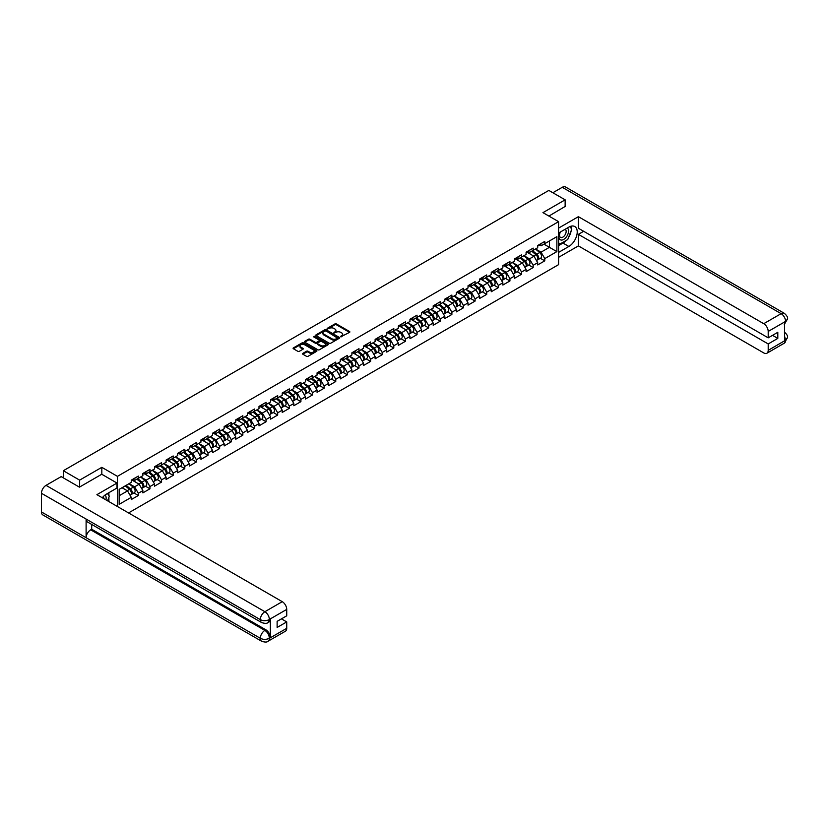 <?xml version="1.0" encoding="UTF-8"?>
<svg xmlns="http://www.w3.org/2000/svg" width="829" height="829" viewBox="0 0 829 829"><rect width="100%" height="100%" fill="white"/><g stroke="black" fill="none" stroke-linecap="round" stroke-linejoin="round"><path stroke-width="1.24" d="M340.76 336.833L349.548 332.356A1.036 0.601 0 0 0 349.548 331.507L336.387 323.921A1.036 0.601 0 0 0 334.926 323.921L327.165 328.398L327.165 328.989L329.196 328.408A3.306 1.907 0 0 1 333.869 328.408L334.968 329.04A3.306 1.907 0 0 1 335.932 330.398A3.306 1.907 0 0 1 334.968 331.745L333.963 332.916L335.994 332.336A3.306 1.907 0 0 1 340.667 332.336L341.766 332.968A3.306 1.907 0 0 1 342.729 334.315A3.306 1.907 0 0 1 341.766 335.662L340.76 336.242M302.854 353.361A1.036 0.601 0 0 0 302.854 354.211L306.543 356.335A1.036 0.601 0 0 0 308.005 356.335L316.626 351.361A1.036 0.601 0 0 0 316.626 350.512L303.476 342.926A1.036 0.601 0 0 0 302.015 342.926L293.393 347.9A1.036 0.601 0 0 0 293.393 348.74L297.849 351.32A1.036 0.601 0 0 0 299.31 351.32L302.999 349.185A1.036 0.601 0 0 0 302.999 348.346L300.792 347.071A2.767 1.596 0 0 1 299.974 345.942A2.767 1.596 0 0 1 301.683 344.46A2.767 1.596 0 0 1 304.699 344.812L313.352 349.807A2.767 1.596 0 0 1 314.17 350.936A2.767 1.596 0 0 1 312.46 352.408A2.767 1.596 0 0 1 309.445 352.066L308.005 351.237A1.036 0.601 0 0 0 306.543 351.237L302.854 353.361L302.854 354.211L306.543 352.097L306.543 351.237M101.822 467.328L79.636 480.136L63.336 470.717L548.829 190.421L565.14 199.83L542.954 212.638L558.58 221.664L117.449 476.354L101.822 467.328L101.822 474.292M329.268 343.216A1.036 0.601 0 0 0 330.73 343.216L339.351 338.242A1.036 0.601 0 0 0 339.351 337.393L326.201 329.807A1.036 0.601 0 0 0 324.74 329.807L316.118 334.781A1.036 0.601 0 0 0 316.118 335.621L329.268 343.216M313.88 336.988L327.973 344.812L319.362 349.776A1.036 0.601 0 0 1 317.901 349.776L304.751 342.18L308.44 340.066L308.44 339.206L304.751 341.341A1.036 0.601 0 0 0 304.751 342.18L304.751 341.341M308.44 340.066A1.036 0.601 0 0 1 309.901 340.066L309.901 339.206A1.036 0.601 0 0 0 308.44 339.206M309.901 339.206L315.238 342.294A1.036 0.601 0 0 0 316.699 342.294L319.144 340.874A1.036 0.601 0 0 0 319.144 340.035L313.59 336.823L314.616 336.232L327.983 343.952A1.036 0.601 0 0 1 327.983 344.802L327.983 343.952M117.449 506.519L117.449 476.354M128.547 512.923L558.58 264.648L558.58 221.664M133.915 492.944L138.329 495.493L138.329 493.265L134.609 486.82L129.106 483.639M138.329 495.493L131.262 499.576L131.262 497.348L119.169 504.333L119.169 489.369L131.262 482.385L131.262 480.157L138.329 476.074L138.329 478.302L142.878 475.68L142.878 473.452L149.945 469.369L149.945 471.597L154.484 468.976L154.484 466.748A3.471 2.01 60 0 1 154.484 466.862M156.401 466.219L157.842 467.048L161.562 464.893L161.562 462.665L154.484 466.748M161.562 464.893L166.101 462.271L166.101 460.043L173.168 455.96L173.168 458.188L177.717 455.567L177.717 453.339L184.784 449.256L184.784 451.484L189.323 448.862L189.323 446.634L196.4 442.551L196.4 444.779L200.939 442.158L200.939 439.93L208.006 435.847L208.006 438.075L212.545 435.453L212.545 433.225L219.623 429.142L219.623 431.37L224.162 428.759L224.162 426.52L231.239 422.438L231.239 424.666L235.778 422.054L235.778 419.816L242.845 415.733L242.845 417.971L247.384 415.35L247.384 413.111A3.471 2.01 60 0 1 247.384 413.225M249.301 412.583L250.741 413.412L254.462 411.267L254.462 409.029L247.384 413.111M254.462 411.267L259 408.645L259 406.407L266.068 402.324L266.068 404.562L270.617 401.941L270.617 399.702L277.684 395.62L277.684 397.858L282.223 395.236L282.223 392.998L289.3 388.915L289.3 391.153L293.839 388.532L293.839 386.293L300.906 382.21L300.906 384.449L305.455 381.827L305.455 379.589L312.523 375.506L312.523 377.744L317.061 375.122L317.061 372.884L324.139 368.801L324.139 371.04L328.678 368.418L328.678 366.18A3.471 2.01 60 0 1 328.678 366.294M330.584 365.651L332.025 366.48L335.745 364.335L335.745 362.097L328.678 366.18M335.745 364.335L340.284 361.713L340.284 359.475A3.471 2.01 60 0 1 340.284 359.589M342.201 358.947L343.641 359.776L347.361 357.631L347.361 355.392L340.284 359.475M347.361 357.631L351.9 355.009L351.9 352.771L358.978 348.688L358.978 350.926L363.516 348.304L363.516 346.066L370.584 341.983L370.584 344.222L375.122 341.6L375.122 339.362L382.2 335.279L382.2 337.517L386.739 334.895L386.739 332.657L393.806 328.574L393.806 330.812L398.355 328.191L398.355 325.952L405.422 321.87L405.422 324.108L409.961 321.486L409.961 319.248L417.039 315.165L417.039 317.403L421.578 314.782L421.578 312.543A3.471 2.01 60 0 1 421.578 312.657M423.484 312.015L424.925 312.844L428.645 310.699L428.645 308.461L421.578 312.543M428.645 310.699L433.194 308.077L433.194 305.839L440.261 301.756L440.261 303.994L444.8 301.373L444.8 299.134L451.878 295.051L451.878 297.29L456.416 294.668L456.416 292.43L463.484 288.347L463.484 290.585L468.033 287.964L468.033 285.725L475.1 281.642L475.1 283.881L479.639 281.259L479.639 279.021L486.716 274.938L486.716 277.176L491.255 274.554L491.255 272.316L498.322 268.233L498.322 270.472L502.861 267.85L502.861 265.612L509.939 261.529L509.939 263.767L514.477 261.145L514.477 258.907A3.471 2.01 60 0 1 514.477 259.021M516.384 258.379L517.824 259.208L521.555 257.063L521.555 254.824L514.477 258.907M521.555 257.063L526.094 254.441L526.094 252.203L533.161 248.12L533.161 250.358L537.7 247.736L537.7 245.498L544.777 241.415L544.777 243.653L556.87 236.669L556.87 251.622L544.777 258.607L541.057 252.161L535.544 248.98M540.363 258.296L544.777 260.845L544.777 258.607M544.777 260.845L537.7 264.928L537.7 262.689L533.161 265.311L529.441 258.866L523.928 255.684M528.747 265L533.161 267.549L533.161 265.311M533.161 267.549L526.094 271.632L526.094 269.394L521.555 272.016L517.824 265.57L512.322 262.389M517.13 271.705L521.555 274.254L521.555 272.016M521.555 274.254L514.477 278.337L514.477 276.098L509.939 278.72L506.218 272.275L500.706 269.093M505.524 278.409L509.939 280.958L509.939 278.72M509.939 280.958L502.861 285.041L502.861 282.803L498.322 285.425L494.602 278.979L489.089 275.798M493.908 285.114L498.322 287.663L498.322 285.425M498.322 287.663L491.255 291.746L491.255 289.508L486.716 292.129L482.986 285.684L477.483 282.502M482.291 291.818L486.716 294.368L486.716 292.129M486.716 294.368L479.639 298.45L479.639 296.212L475.1 298.834L471.38 292.388L465.867 289.207M470.685 298.523L475.1 301.072L475.1 298.834M475.1 301.072L468.033 305.155L468.033 302.917L463.484 305.538L459.763 299.093L454.261 295.912M459.069 305.227L463.484 307.777L463.484 305.538M463.484 307.777L456.416 311.859L456.416 309.621L451.878 312.243L448.157 305.797L442.645 302.616M447.453 311.932L451.878 314.481L451.878 312.243M451.878 314.481L444.8 318.564L444.8 316.326L440.261 318.947L436.541 312.502L431.028 309.321M435.847 318.637L440.261 321.186L440.261 318.947M440.261 321.186L433.194 325.269L433.194 323.03L428.645 325.652L424.925 319.206L419.422 316.025M424.23 325.331L428.645 327.89L428.645 325.652M428.645 327.89L421.578 331.973L421.578 329.735L417.039 332.356L413.319 325.911L407.806 322.73M412.624 332.035L417.039 334.595L417.039 332.356M417.039 334.595L409.961 338.678L409.961 336.439L405.422 339.061L401.702 332.616L396.189 329.434M401.008 338.74L405.422 341.299L405.422 339.061M405.422 341.299L398.355 345.382L398.355 343.144L393.806 345.766L390.086 339.32L384.583 336.139M389.392 345.444L393.806 348.004L393.806 345.766M393.806 348.004L386.739 352.087L386.739 349.848L382.2 352.47L378.48 346.025L372.967 342.843M377.786 352.149L382.2 354.708L382.2 352.47M382.2 354.708L375.122 358.791L375.122 356.553L370.584 359.175L366.864 352.729L361.351 349.548M366.169 358.853L370.584 361.413L370.584 359.175M370.584 361.413L363.516 365.496L363.516 363.257L358.978 365.879L355.247 359.434L349.745 356.252M354.553 365.558L358.978 368.117L358.978 365.879M358.978 368.117L351.9 372.2L351.9 369.962L347.361 372.584L343.641 366.138L338.128 362.957M342.947 372.262L347.361 374.822L347.361 372.584M347.361 374.822L340.284 378.905L340.284 376.667L335.745 379.288L332.025 372.843L326.522 369.661M331.331 378.967L335.745 381.527L335.745 379.288M335.745 381.527L328.678 385.609L328.678 383.371L324.139 385.993L320.408 379.547L314.906 376.366M319.714 385.672L324.139 388.231L324.139 385.993M324.139 388.231L317.061 392.314L317.061 390.076L312.523 392.697L308.802 386.252L303.29 383.071M308.108 392.376L312.523 394.936L312.523 392.697M312.523 394.936L305.455 399.018L305.455 396.78L300.906 399.402L297.186 392.956L291.684 389.775M296.492 399.081L300.906 401.64L300.906 399.402M300.906 401.64L293.839 405.723L293.839 403.485L289.3 406.106L285.58 399.661L280.067 396.48M284.886 405.785L289.3 408.345L289.3 406.106M289.3 408.345L282.223 412.427L282.223 410.189L277.684 412.811L273.964 406.365L268.451 403.184M273.269 412.49L277.684 415.049L277.684 412.811M277.684 415.049L270.617 419.132L270.617 416.894L266.068 419.515L262.347 413.07L256.845 409.889M261.653 419.194L266.068 421.743L266.068 419.515M266.068 421.743L259 425.837L259 423.598L254.462 426.22L250.741 419.775L245.229 416.593M250.047 425.899L254.462 428.448L254.462 426.22M254.462 428.448L247.384 432.531L247.384 430.303L242.845 432.925L239.125 426.479L233.612 423.298M238.431 432.603L242.845 435.152L242.845 432.925M242.845 435.152L235.778 439.235L235.778 437.007L231.239 439.629L227.509 433.184L222.006 430.002M226.814 439.308L231.239 441.857L231.239 439.629M231.239 441.857L224.162 445.94L224.162 443.712L219.623 446.334L215.903 439.888L210.39 436.707M215.208 446.012L219.623 448.562L219.623 446.334M219.623 448.562L212.545 452.644L212.545 450.416L208.006 453.038L204.286 446.593L198.773 443.411M203.592 452.717L208.006 455.266L208.006 453.038M208.006 455.266L200.939 459.349L200.939 457.121L196.4 459.743L192.67 453.297L187.167 450.116M191.976 459.421L196.4 461.971L196.4 459.743M196.4 461.971L189.323 466.053L189.323 463.825L184.784 466.447L181.064 460.002L175.551 456.82M180.37 466.126L184.784 468.675L184.784 466.447M184.784 468.675L177.717 472.758L177.717 470.53L173.168 473.152L169.448 466.706L163.945 463.525M168.753 472.831L173.168 475.38L173.168 473.152M173.168 475.38L166.101 479.463L166.101 477.235L161.562 479.856L157.842 473.411L152.329 470.23M157.147 479.535L161.562 482.084L161.562 479.856M161.562 482.084L154.484 486.167L154.484 483.939L149.945 486.561L146.225 480.115L140.712 476.934M145.531 486.24L149.945 488.789L149.945 486.561M149.945 488.789L142.878 492.872L142.878 490.644L138.329 493.265M133.168 479.628L134.609 480.457L138.329 478.302M134.609 486.82L139.148 484.198L132.205 480.188M142.878 490.644L139.148 484.198M144.785 472.924L146.225 473.753L149.945 471.597M146.225 480.115L150.764 477.494L143.821 473.483M154.484 483.939L150.764 477.494M157.842 473.411L162.38 470.789L155.427 466.779M166.101 477.235L162.38 470.789M168.007 459.515L169.448 460.344L173.168 458.188M169.448 466.706L173.986 464.085L167.043 460.074M177.717 470.53L173.986 464.085M179.624 452.81L181.064 453.639L184.784 451.484M181.064 460.002L185.603 457.38L178.66 453.37M189.323 463.825L185.603 457.38M191.24 446.106L192.67 446.935L196.4 444.779M192.67 453.297L197.219 450.675L190.266 446.665M200.939 457.121L197.219 450.675M202.846 439.401L204.286 440.23L208.006 438.075M204.286 446.593L208.825 443.971L201.882 439.961M212.545 450.416L208.825 443.971M214.462 432.697L215.903 433.526L219.623 431.37M215.903 439.888L220.441 437.266L213.488 433.256M224.162 443.712L220.441 437.266M226.068 425.992L227.509 426.821L231.239 424.666M227.509 433.184L232.058 430.562L225.105 426.552M235.778 437.007L232.058 430.562M237.685 419.287L239.125 420.116L242.845 417.971M239.125 426.479L243.664 423.857L236.721 419.847M247.384 430.303L243.664 423.857M250.741 419.775L255.28 417.153L248.327 413.143M259 423.598L255.28 417.153M260.907 405.878L262.347 406.707L266.068 404.562M262.347 413.07L266.886 410.448L259.943 406.438M270.617 416.894L266.886 410.448M272.523 399.174L273.964 400.003L277.684 397.858M273.964 406.365L278.503 403.744L271.56 399.733M282.223 410.189L278.503 403.744M284.14 392.469L285.58 393.298L289.3 391.153M285.58 399.661L290.119 397.039L283.166 393.029M293.839 403.485L290.119 397.039M295.746 385.765L297.186 386.594L300.906 384.449M297.186 392.956L301.725 390.335L294.782 386.324M305.455 396.78L301.725 390.335M307.362 379.06L308.802 379.889L312.523 377.744M308.802 386.252L313.341 383.63L306.398 379.62M317.061 390.076L313.341 383.63M318.978 372.356L320.408 373.185L324.139 371.04M320.408 379.547L324.958 376.926L318.004 372.915M328.678 383.371L324.958 376.926M332.025 372.843L336.564 370.221L329.621 366.211M340.284 376.667L336.564 370.221M343.641 366.138L348.18 363.516L341.227 359.506M351.9 369.962L348.18 363.516M353.817 352.242L355.247 353.071L358.978 350.926M355.247 359.434L359.796 356.812L352.843 352.802M363.516 363.257L359.796 356.812M365.423 345.538L366.864 346.367L370.584 344.222M366.864 352.729L371.402 350.107L364.459 346.097M375.122 356.553L371.402 350.107M377.04 338.833L378.48 339.662L382.2 337.517M378.48 346.025L383.019 343.403L376.065 339.393M386.739 349.848L383.019 343.403M388.646 332.128L390.086 332.957L393.806 330.812M390.086 339.32L394.635 336.698L387.682 332.688M398.355 343.144L394.635 336.698M400.262 325.424L401.702 326.253L405.422 324.108M401.702 332.616L406.241 329.994L399.298 325.984M409.961 336.439L406.241 329.994M411.878 318.719L413.319 319.548L417.039 317.403M413.319 325.911L417.857 323.289L410.904 319.279M421.578 329.735L417.857 323.289M424.925 319.206L429.463 316.585L422.521 312.574M433.194 323.03L429.463 316.585M435.101 305.31L436.541 306.139L440.261 303.994M436.541 312.502L441.08 309.88L434.137 305.87M444.8 316.326L441.08 309.88M446.717 298.606L448.157 299.435L451.878 297.29M448.157 305.797L452.696 303.176L445.743 299.165M456.416 309.621L452.696 303.176M458.323 291.901L459.763 292.73L463.484 290.585M459.763 299.093L464.302 296.471L457.359 292.461M468.033 302.917L464.302 296.471M469.939 285.197L471.38 286.026L475.1 283.881M471.38 292.388L475.919 289.767L468.976 285.756M479.639 296.212L475.919 289.767M481.556 278.492L482.986 279.321L486.716 277.176M482.986 285.684L487.535 283.062L480.582 279.052M491.255 289.508L487.535 283.062M493.162 271.788L494.602 272.617L498.322 270.472M494.602 278.979L499.141 276.358L492.198 272.347M502.861 282.803L499.141 276.358M504.778 265.083L506.218 265.912L509.939 263.767M506.218 272.275L510.757 269.653L503.804 265.643M514.477 276.098L510.757 269.653M517.824 265.57L522.374 262.948L515.42 258.938M526.094 269.394L522.374 262.948M528 251.674L529.441 252.503L533.161 250.358M529.441 258.866L533.98 256.244L527.037 252.234M537.7 262.689L533.98 256.244M539.617 244.969L541.057 245.798L544.777 243.653M541.057 252.161L549.43 247.322L549.43 240.959L556.87 236.669M543.917 244.14L556.87 251.622M565.14 206.711L565.14 199.83M79.636 480.136L79.636 487.006M63.336 470.717L63.336 477.856M119.169 495.732L127.542 490.903L122.029 487.721M131.262 497.348L127.542 490.903M341.051 336.937L341.766 336.522A3.306 1.907 0 0 0 342.729 335.175L342.729 334.315M335.932 330.398L335.932 331.248A3.306 1.907 0 0 1 334.968 332.605L334.253 333.02M349.548 331.507L349.548 332.356L336.387 324.781A1.036 0.601 0 0 0 334.926 324.781L327.455 329.092M339.341 338.253L326.201 330.667A1.036 0.601 0 0 0 324.74 330.667L316.129 335.631L316.118 334.781M337.527 338.118L325.984 330.854L323.901 331.465A3.306 1.907 0 0 0 322.927 332.823A3.306 1.907 0 0 0 323.901 334.17L331.787 338.729A3.306 1.907 0 0 0 336.46 338.729L337.527 338.118L337.527 338.968L337.527 338.377M322.927 332.823L322.927 333.683A3.306 1.907 0 0 0 323.901 335.03L323.901 334.17M337.527 338.968L336.46 339.589A3.306 1.907 0 0 1 331.787 339.589L323.901 335.03M309.901 340.066L315.238 343.154A1.036 0.601 0 0 0 316.699 343.154L319.144 341.735A1.036 0.601 0 0 0 319.445 341.31L319.445 340.45M320.771 345.486A2.767 1.596 0 0 0 323.787 345.828A2.767 1.596 0 0 0 325.486 344.356A2.767 1.596 0 0 0 324.678 343.227L321.631 341.465A1.036 0.601 0 0 0 320.17 341.465L317.725 342.885A1.036 0.601 0 0 0 317.725 343.724L320.771 345.486L320.771 346.346A2.767 1.596 0 0 0 323.787 346.688A2.767 1.596 0 0 0 325.486 345.216L325.486 344.356M317.424 343.299L317.424 344.159A1.036 0.601 0 0 0 317.725 344.584L317.725 343.724M320.771 346.346L317.725 344.584M314.17 350.936L314.17 351.797A2.767 1.596 0 0 1 312.46 353.268A2.767 1.596 0 0 1 309.445 352.926L308.005 352.097A1.036 0.601 0 0 0 306.543 352.097M299.974 345.942L299.974 346.802A2.767 1.596 0 0 0 300.792 347.931L300.792 347.071M302.989 349.196L300.792 347.931M316.616 351.372L303.476 343.786A1.036 0.601 0 0 0 302.015 343.786L293.404 348.75L293.393 347.9M536.819 255.384L536.301 255.083M537.482 259.819A3.471 2.01 -120 0 0 537.99 259.664A3.471 2.01 -120 0 0 538.612 257.228A3.471 2.01 -120 0 0 536.809 254.202L532.612 250.669M537.99 259.664L540.85 258.006A3.471 2.01 -120 0 0 541.482 255.581A3.471 2.01 -120 0 0 539.669 252.555L535.482 249.011M531.803 251.135L536.591 255.166A2.104 1.212 60 0 1 537.72 257.767M536.467 260.544L537.099 260.171A3.471 2.01 -120 0 0 537.72 257.746A3.471 2.01 -120 0 0 535.907 254.721L531.721 251.187M530.508 254.244L527.69 251.85M538.632 244.959A3.471 2.01 60 0 1 537.99 245.902A3.471 2.01 60 0 1 537.7 246.026M541.503 243.301A3.471 2.01 60 0 1 540.85 244.254L537.99 245.902M560.124 232.161A6.839 3.948 120 0 0 559.958 239.519A6.839 3.948 120 0 0 566.134 237.27A6.839 3.948 120 0 0 567.316 228.016M560.508 231.944A4.684 2.705 120 0 0 560.497 237.374A4.684 2.705 120 0 0 564.497 235.674A4.684 2.705 120 0 0 565.181 229.26A4.684 2.705 120 0 0 565.171 229.26M569.927 226.586L571.761 229.187L567.741 239.55L559.699 244.182L558.58 242.596M558.58 243.539L559.699 244.182M105.905 499.856A6.839 3.948 120 0 0 105.003 495.068M103.729 498.592A4.684 2.705 120 0 0 103.242 496.675M107.469 493.504L109.335 496.167L107.542 500.799M566.259 240.4A11.844 6.839 120 0 1 562.974 243.073L568.86 246.462A11.844 6.839 120 0 0 576.59 236.027A11.844 6.839 120 0 0 574.777 226.535A11.844 6.839 120 0 0 568.86 227.125L558.58 233.053M568.86 246.462L558.58 252.399M558.58 257.342L578.383 245.902L578.383 234.348L768.203 343.942L768.203 350.346L785.695 340.149L784.586 340.667L784.586 322.191L785.591 321.393L768.203 331.434A6.321 3.648 -120 0 0 763.737 323.693L781.125 313.663L562.269 187.302L552.85 192.742M583.668 231.291L578.383 234.348M772.524 335.341L777.809 338.398L777.809 332.294L768.203 337.838L578.383 228.244L578.383 216.68L763.737 323.693M558.58 228.11L578.383 216.68M578.383 245.902L763.737 352.916A6.321 3.648 -120 0 0 766.898 353.237A6.321 3.648 -120 0 0 768.203 350.346M562.269 187.302A6.477 3.741 -60 0 1 565.502 186.981L784.358 313.341A6.477 3.741 -60 0 0 781.125 313.663A6.321 3.648 60 0 1 785.591 321.393M768.203 337.838L768.203 331.434M777.809 338.398L768.203 343.942M565.14 206.452L548.902 216.079M568.611 237.301A11.844 6.839 120 0 0 571.16 230.731M571.347 228.607A11.844 6.839 120 0 0 571.057 226.193M562.974 243.073L558.58 245.602M558.58 244.234L559.181 243.881M784.586 336.253L785.591 340.087M784.358 332.035C786.897 334.315 787.964 336.149 787.55 337.517L785.705 340.149M784.358 313.341C786.897 315.6 787.964 317.445 787.55 318.864L785.695 321.465M117.003 483.058L96.91 494.664L282.264 601.678A6.321 3.648 60 0 1 286.73 609.408L269.352 619.45L268.036 622.548C266.979 623.626 264.845 623.626 261.643 622.558L87.459 521.99A6.477 3.741 -60 0 1 86.112 519.068L41.45 493.286A6.477 3.741 -60 0 1 46.03 485.359L61.18 476.613L79.418 487.141L101.749 474.25L117.003 483.058L117.003 488.001L106.433 494.105A11.844 6.839 120 0 0 102.288 497.763M108.63 501.431L111.127 502.871M108.889 501.276L108.889 497.307M108.889 495.535L108.889 492.685M286.73 609.408L286.73 615.812L277.124 621.356L277.124 627.46L286.73 621.916L286.73 628.32A6.321 3.648 60 0 1 285.425 631.211L268.036 641.242A6.321 3.648 -120 0 0 269.352 638.351L286.73 628.32M268.036 641.242C267.031 642.32 264.897 642.32 261.643 641.252L42.787 514.902A6.477 3.741 -60 0 1 41.45 511.939L86.112 537.72A6.477 3.741 -60 0 1 90.693 529.835L264.886 630.403L265.891 629.822A6.321 3.648 60 0 1 270.358 637.563L270.358 619.076A6.321 3.648 60 0 1 269.042 621.968L268.036 622.548M41.45 493.286L41.45 511.939M261.643 622.558A6.477 3.741 -60 0 1 260.306 619.636L86.112 519.068L86.112 537.72L260.306 638.289C263.27 639.729 266.254 639.729 269.238 638.289L269.352 638.351M286.73 621.916L281.445 618.869M91.698 524.436L91.698 529.254L265.891 629.822M91.698 529.254L90.693 529.835M46.03 485.359L264.886 611.709A6.477 3.741 -60 0 0 260.306 619.636C263.28 621.066 266.254 621.056 269.228 619.605M525.203 262.088L524.684 261.788M525.876 266.523A3.471 2.01 -120 0 0 526.374 266.368A3.471 2.01 -120 0 0 527.006 263.933A3.471 2.01 -120 0 0 525.192 260.907L521.006 257.373M526.374 266.368L529.244 264.71A3.471 2.01 -120 0 0 529.866 262.285A3.471 2.01 -120 0 0 528.052 259.259L523.866 255.715M520.197 257.84L524.975 261.871A2.104 1.212 60 0 1 526.114 264.472M524.85 267.249L525.482 266.876A3.471 2.01 -120 0 0 526.104 264.451A3.471 2.01 -120 0 0 524.301 261.425L520.104 257.892M518.902 260.948L516.073 258.555M513.597 268.793L513.068 268.492M514.26 273.228A3.471 2.01 -120 0 0 514.768 273.073A3.471 2.01 -120 0 0 515.389 270.637A3.471 2.01 -120 0 0 513.576 267.612L509.389 264.078M514.768 273.073L517.628 271.415A3.471 2.01 -120 0 0 518.249 268.99A3.471 2.01 -120 0 0 516.446 265.964L512.26 262.42M508.581 264.544L513.358 268.575A2.104 1.212 60 0 1 514.498 271.176M513.234 273.953L513.866 273.58A3.471 2.01 -120 0 0 514.498 271.156A3.471 2.01 -120 0 0 512.685 268.13L508.498 264.596M507.286 267.653L504.457 265.259M501.98 275.497L501.462 275.197M502.643 279.933A3.471 2.01 -120 0 0 503.151 279.777A3.471 2.01 -120 0 0 503.773 277.342A3.471 2.01 -120 0 0 501.97 274.316L497.773 270.782M503.151 279.777L506.022 278.119A3.471 2.01 -120 0 0 506.643 275.694A3.471 2.01 -120 0 0 504.83 272.668L500.643 269.124M496.965 271.249L501.752 275.28A2.104 1.212 60 0 1 502.882 277.881M501.628 280.658L502.26 280.285A3.471 2.01 -120 0 0 502.882 277.86A3.471 2.01 -120 0 0 501.068 274.834L496.882 271.301M495.68 274.358L492.851 271.964M490.364 282.202L489.846 281.901M491.037 286.637A3.471 2.01 -120 0 0 491.535 286.482A3.471 2.01 -120 0 0 492.167 284.046A3.471 2.01 -120 0 0 490.353 281.021L486.167 277.487M491.535 286.482L494.405 284.824A3.471 2.01 -120 0 0 495.027 282.399A3.471 2.01 -120 0 0 493.224 279.373L489.027 275.829M485.359 277.953L490.136 281.984A2.104 1.212 60 0 1 491.276 284.585M490.012 287.362L490.644 286.989A3.471 2.01 -120 0 0 491.265 284.565A3.471 2.01 -120 0 0 489.462 281.539L485.266 278.005M484.063 281.062L481.234 278.668M478.758 288.906L478.229 288.606M479.421 293.342A3.471 2.01 -120 0 0 479.929 293.186A3.471 2.01 -120 0 0 480.551 290.751A3.471 2.01 -120 0 0 478.737 287.725L474.551 284.192M479.929 293.186L482.789 291.528A3.471 2.01 -120 0 0 483.421 289.103A3.471 2.01 -120 0 0 481.608 286.078L477.421 282.534M473.742 284.658L478.52 288.689A2.104 1.212 60 0 1 479.659 291.29M478.395 294.067L479.038 293.694A3.471 2.01 -120 0 0 479.659 291.269A3.471 2.01 -120 0 0 477.846 288.243L473.66 284.71M472.447 287.767L469.618 285.373M527.026 251.664A3.471 2.01 60 0 1 526.374 252.607A3.471 2.01 60 0 1 526.094 252.731M529.886 250.006A3.471 2.01 60 0 1 529.244 250.959L526.374 252.607M515.41 258.368A3.471 2.01 60 0 1 514.768 259.311A3.471 2.01 60 0 1 514.477 259.436M518.28 256.71A3.471 2.01 60 0 1 517.628 257.664L514.768 259.311M503.794 265.073A3.471 2.01 60 0 1 503.151 266.016A3.471 2.01 60 0 1 502.861 266.14M506.664 263.415A3.471 2.01 60 0 1 506.022 264.368L503.151 266.016M492.188 271.777A3.471 2.01 60 0 1 491.535 272.72A3.471 2.01 60 0 1 491.255 272.845M495.048 270.119A3.471 2.01 60 0 1 494.405 271.073L491.535 272.72M480.571 278.482A3.471 2.01 60 0 1 479.929 279.425A3.471 2.01 60 0 1 479.639 279.549M483.442 276.824A3.471 2.01 60 0 1 482.789 277.777L479.929 279.425M467.141 295.611L466.623 295.311M467.805 300.046A3.471 2.01 -120 0 0 468.312 299.891A3.471 2.01 -120 0 0 468.934 297.456A3.471 2.01 -120 0 0 467.131 294.43L462.934 290.896M468.312 299.891L471.183 298.233A3.471 2.01 -120 0 0 471.805 295.808A3.471 2.01 -120 0 0 469.991 292.782L465.805 289.238M462.136 291.362L466.914 295.393A2.104 1.212 60 0 1 468.043 297.994M466.789 300.772L467.421 300.399A3.471 2.01 -120 0 0 468.043 297.974A3.471 2.01 -120 0 0 466.24 294.948L462.043 291.414M460.841 294.471L458.012 292.077M468.955 285.186A3.471 2.01 60 0 1 468.312 286.129A3.471 2.01 60 0 1 468.033 286.254M471.825 283.528A3.471 2.01 60 0 1 471.183 284.482L468.312 286.129M455.525 302.316L455.007 302.015M456.199 306.751A3.471 2.01 -120 0 0 456.696 306.595A3.471 2.01 -120 0 0 457.328 304.16A3.471 2.01 -120 0 0 455.515 301.134L451.328 297.601M456.696 306.595L459.567 304.937A3.471 2.01 -120 0 0 460.188 302.512A3.471 2.01 -120 0 0 458.385 299.487L454.188 295.943M450.52 298.067L455.297 302.098A2.104 1.212 60 0 1 456.437 304.699M455.173 307.476L455.805 307.103A3.471 2.01 -120 0 0 456.427 304.678A3.471 2.01 -120 0 0 454.624 301.652L450.437 298.119M449.225 301.176L446.396 298.782M457.349 291.891A3.471 2.01 60 0 1 456.696 292.834A3.471 2.01 60 0 1 456.416 292.958M460.209 290.233A3.471 2.01 60 0 1 459.567 291.186L456.696 292.834M443.919 309.02L443.391 308.72M444.582 313.455A3.471 2.01 -120 0 0 445.09 313.3A3.471 2.01 -120 0 0 445.712 310.865A3.471 2.01 -120 0 0 443.898 307.839L439.712 304.305M445.09 313.3L447.95 311.642A3.471 2.01 -120 0 0 448.582 309.217A3.471 2.01 -120 0 0 446.769 306.191L442.582 302.647M438.904 304.771L443.681 308.802A2.104 1.212 60 0 1 444.821 311.403M443.567 314.181L444.199 313.808A3.471 2.01 -120 0 0 444.821 311.383A3.471 2.01 -120 0 0 443.007 308.357L438.821 304.823M437.608 307.88L434.79 305.486M445.733 298.595A3.471 2.01 60 0 1 445.09 299.538A3.471 2.01 60 0 1 444.8 299.663M448.603 296.937A3.471 2.01 60 0 1 447.95 297.891L445.09 299.538M432.303 315.725L431.785 315.424M432.966 320.16A3.471 2.01 -120 0 0 433.474 320.004A3.471 2.01 -120 0 0 434.095 317.569A3.471 2.01 -120 0 0 432.292 314.543L428.106 311.01M433.474 320.004L436.344 318.346A3.471 2.01 -120 0 0 436.966 315.922A3.471 2.01 -120 0 0 435.152 312.896L430.966 309.352M427.298 311.476L432.075 315.507A2.104 1.212 60 0 1 433.215 318.108M431.95 320.885L432.583 320.512A3.471 2.01 -120 0 0 433.204 318.087A3.471 2.01 -120 0 0 431.401 315.061L427.204 311.528M426.002 314.585L423.173 312.191M434.127 305.3A3.471 2.01 60 0 1 433.474 306.243A3.471 2.01 60 0 1 433.194 306.367M436.987 303.642A3.471 2.01 60 0 1 436.344 304.595L433.474 306.243M420.686 322.429L420.168 322.129M421.36 326.864A3.471 2.01 -120 0 0 421.868 326.709A3.471 2.01 -120 0 0 422.489 324.274A3.471 2.01 -120 0 0 420.676 321.248L416.49 317.714M421.868 326.709L424.728 325.051A3.471 2.01 -120 0 0 425.35 322.626A3.471 2.01 -120 0 0 423.546 319.6L419.35 316.056M415.681 318.181L420.458 322.212A2.104 1.212 60 0 1 421.598 324.813M420.334 327.59L420.966 327.217A3.471 2.01 -120 0 0 421.598 324.792A3.471 2.01 -120 0 0 419.785 321.766L415.598 318.232M414.386 321.289L411.557 318.896M422.51 312.005A3.471 2.01 60 0 1 421.868 312.947A3.471 2.01 60 0 1 421.578 313.072M425.37 310.347A3.471 2.01 60 0 1 424.728 311.3L421.868 312.947M409.08 329.134L408.562 328.833M409.744 333.569A3.471 2.01 -120 0 0 410.251 333.413A3.471 2.01 -120 0 0 410.873 330.978A3.471 2.01 -120 0 0 409.07 327.952L404.873 324.419M410.251 333.413L413.111 331.755A3.471 2.01 -120 0 0 413.744 329.331A3.471 2.01 -120 0 0 411.93 326.305L407.744 322.761M404.065 324.885L408.852 328.916A2.104 1.212 60 0 1 409.982 331.517M408.728 334.294L409.36 333.921A3.471 2.01 -120 0 0 409.982 331.496A3.471 2.01 -120 0 0 408.169 328.471L403.982 324.937M402.77 327.994L399.951 325.6M410.894 318.709A3.471 2.01 60 0 1 410.251 319.652A3.471 2.01 60 0 1 409.961 319.776M413.764 317.051A3.471 2.01 60 0 1 413.111 318.004L410.251 319.652M397.464 335.838L396.946 335.538M398.127 340.273A3.471 2.01 -120 0 0 398.635 340.118A3.471 2.01 -120 0 0 399.257 337.683A3.471 2.01 -120 0 0 397.454 334.657L393.267 331.123M398.635 340.118L401.505 338.46A3.471 2.01 -120 0 0 402.127 336.035A3.471 2.01 -120 0 0 400.314 333.009L396.127 329.465M392.459 331.59L397.236 335.621A2.104 1.212 60 0 1 398.376 338.222M397.112 340.999L397.744 340.626A3.471 2.01 -120 0 0 398.366 338.201A3.471 2.01 -120 0 0 396.563 335.175L392.366 331.641M391.164 334.698L388.335 332.305M399.288 325.414A3.471 2.01 60 0 1 398.635 326.357A3.471 2.01 60 0 1 398.355 326.481M402.148 323.756A3.471 2.01 60 0 1 401.505 324.709L398.635 326.357M385.858 342.543L385.33 342.242M386.521 346.978A3.471 2.01 -120 0 0 387.029 346.823A3.471 2.01 -120 0 0 387.651 344.387A3.471 2.01 -120 0 0 385.837 341.361L381.651 337.828M387.029 346.823L389.889 345.165A3.471 2.01 -120 0 0 390.511 342.74A3.471 2.01 -120 0 0 388.708 339.714L384.521 336.17M380.843 338.294L385.62 342.325A2.104 1.212 60 0 1 386.76 344.926M385.495 347.703L386.127 347.33A3.471 2.01 -120 0 0 386.76 344.905A3.471 2.01 -120 0 0 384.946 341.88L380.76 338.346M379.547 341.403L376.718 339.009M387.671 332.118A3.471 2.01 60 0 1 387.029 333.061A3.471 2.01 60 0 1 386.739 333.185M390.542 330.46A3.471 2.01 60 0 1 389.889 331.413L387.029 333.061M374.242 349.247L373.724 348.947M374.905 353.682A3.471 2.01 -120 0 0 375.413 353.527A3.471 2.01 -120 0 0 376.034 351.092A3.471 2.01 -120 0 0 374.231 348.066L370.035 344.532M375.413 353.527L378.283 351.869A3.471 2.01 -120 0 0 378.905 349.444A3.471 2.01 -120 0 0 377.091 346.418L372.905 342.874M369.226 344.999L374.014 349.03A2.104 1.212 60 0 1 375.143 351.631M373.889 354.408L374.521 354.035A3.471 2.01 -120 0 0 375.143 351.61A3.471 2.01 -120 0 0 373.33 348.584L369.143 345.051M367.941 348.107L365.112 345.714M376.055 338.823A3.471 2.01 60 0 1 375.413 339.766A3.471 2.01 60 0 1 375.122 339.89M378.926 337.165A3.471 2.01 60 0 1 378.283 338.118L375.413 339.766M362.625 355.952L362.107 355.651M363.299 360.387A3.471 2.01 -120 0 0 363.796 360.232A3.471 2.01 -120 0 0 364.428 357.796A3.471 2.01 -120 0 0 362.615 354.771L358.429 351.237M363.796 360.232L366.667 358.574A3.471 2.01 -120 0 0 367.288 356.149A3.471 2.01 -120 0 0 365.485 353.123L361.289 349.579M357.62 351.703L362.397 355.734A2.104 1.212 60 0 1 363.537 358.325M362.273 361.112L362.905 360.739A3.471 2.01 -120 0 0 363.527 358.315A3.471 2.01 -120 0 0 361.724 355.289L357.527 351.755M356.325 354.812L353.496 352.418M364.449 345.527A3.471 2.01 60 0 1 363.796 346.47A3.471 2.01 60 0 1 363.516 346.595M367.309 343.869A3.471 2.01 60 0 1 366.667 344.823L363.796 346.47M351.019 362.656L350.491 362.356M351.683 367.092A3.471 2.01 -120 0 0 352.19 366.926A3.471 2.01 -120 0 0 352.812 364.501A3.471 2.01 -120 0 0 350.999 361.475L346.812 357.941M352.19 366.926L355.05 365.278A3.471 2.01 -120 0 0 355.672 362.853A3.471 2.01 -120 0 0 353.869 359.827L349.683 356.283M346.004 358.408L350.781 362.439A2.104 1.212 60 0 1 351.921 365.029M350.657 367.817L351.289 367.444A3.471 2.01 -120 0 0 351.921 365.019A3.471 2.01 -120 0 0 350.107 361.993L345.921 358.46M344.709 361.517L341.88 359.123M352.833 352.232A3.471 2.01 60 0 1 352.19 353.175A3.471 2.01 60 0 1 351.9 353.299M355.703 350.574A3.471 2.01 60 0 1 355.05 351.527L352.19 353.175M339.403 369.361L338.885 369.06M340.066 373.796A3.471 2.01 -120 0 0 340.574 373.63A3.471 2.01 -120 0 0 341.196 371.205A3.471 2.01 -120 0 0 339.393 368.18L335.196 364.646M340.574 373.63L343.444 371.983A3.471 2.01 -120 0 0 344.066 369.558A3.471 2.01 -120 0 0 342.253 366.532L338.066 362.988M334.398 365.112L339.175 369.143A2.104 1.212 60 0 1 340.304 371.734M339.051 374.521L339.683 374.148A3.471 2.01 -120 0 0 340.304 371.724A3.471 2.01 -120 0 0 338.491 368.698L334.305 365.164M333.103 368.221L330.274 365.827M341.216 358.936A3.471 2.01 60 0 1 340.574 359.879A3.471 2.01 60 0 1 340.284 360.004M344.087 357.278A3.471 2.01 60 0 1 343.444 358.232L340.574 359.879M327.787 376.065L327.268 375.765M328.46 380.501A3.471 2.01 -120 0 0 328.958 380.335A3.471 2.01 -120 0 0 329.59 377.91A3.471 2.01 -120 0 0 327.776 374.884L323.59 371.351M328.958 380.335L331.828 378.687A3.471 2.01 -120 0 0 332.45 376.262A3.471 2.01 -120 0 0 330.647 373.237L326.45 369.693M322.782 371.817L327.559 375.848A2.104 1.212 60 0 1 328.698 378.438M327.434 381.226L328.066 380.853A3.471 2.01 -120 0 0 328.688 378.428A3.471 2.01 -120 0 0 326.885 375.402L322.699 371.869M321.486 374.926L318.657 372.532M329.61 365.641A3.471 2.01 60 0 1 328.958 366.584A3.471 2.01 60 0 1 328.678 366.708M332.47 363.983A3.471 2.01 60 0 1 331.828 364.936L328.958 366.584M316.181 382.77L315.652 382.47M316.844 387.205A3.471 2.01 -120 0 0 317.352 387.039A3.471 2.01 -120 0 0 317.973 384.615A3.471 2.01 -120 0 0 316.16 381.589L311.973 378.055M317.352 387.039L320.212 385.392A3.471 2.01 -120 0 0 320.844 382.967A3.471 2.01 -120 0 0 319.03 379.941L314.844 376.397M311.165 378.521L315.942 382.552A2.104 1.212 60 0 1 317.082 385.143M315.828 387.931L316.46 387.557A3.471 2.01 -120 0 0 317.082 385.133A3.471 2.01 -120 0 0 315.269 382.107L311.082 378.573M309.87 381.63L307.051 379.236M317.994 372.345A3.471 2.01 60 0 1 317.352 373.288A3.471 2.01 60 0 1 317.061 373.413M320.864 370.687A3.471 2.01 60 0 1 320.212 371.641L317.352 373.288M304.564 389.475L304.046 389.174M305.227 393.91A3.471 2.01 -120 0 0 305.735 393.744A3.471 2.01 -120 0 0 306.357 391.319A3.471 2.01 -120 0 0 304.554 388.293L300.357 384.76M305.735 393.744L308.606 392.096A3.471 2.01 -120 0 0 309.227 389.671A3.471 2.01 -120 0 0 307.414 386.635L303.227 383.102M299.559 385.226L304.336 389.257A2.104 1.212 60 0 1 305.466 391.848M304.212 394.625L304.844 394.262A3.471 2.01 -120 0 0 305.466 391.837A3.471 2.01 -120 0 0 303.663 388.811L299.466 385.278M298.264 388.335L295.435 385.941M306.388 379.05A3.471 2.01 60 0 1 305.735 379.993A3.471 2.01 60 0 1 305.455 380.117M309.248 377.392A3.471 2.01 60 0 1 308.606 378.345L305.735 379.993M292.948 396.179L292.43 395.879M293.621 400.614A3.471 2.01 -120 0 0 294.119 400.448A3.471 2.01 -120 0 0 294.751 398.024A3.471 2.01 -120 0 0 292.938 394.998L288.751 391.464M294.119 400.448L296.989 398.801A3.471 2.01 -120 0 0 297.611 396.376A3.471 2.01 -120 0 0 295.808 393.34L291.611 389.806M287.943 391.93L292.72 395.961A2.104 1.212 60 0 1 293.86 398.552M292.596 401.329L293.228 400.967A3.471 2.01 -120 0 0 293.86 398.542A3.471 2.01 -120 0 0 292.046 395.516L287.86 391.982M286.647 395.029L283.819 392.645M294.772 385.754A3.471 2.01 60 0 1 294.119 386.697A3.471 2.01 60 0 1 293.839 386.822M297.632 384.096A3.471 2.01 60 0 1 296.989 385.05L294.119 386.697M281.342 402.884L280.824 402.583M282.005 407.319A3.471 2.01 -120 0 0 282.513 407.153A3.471 2.01 -120 0 0 283.135 404.728A3.471 2.01 -120 0 0 281.332 401.702L277.135 398.169M282.513 407.153L285.373 405.505A3.471 2.01 -120 0 0 286.005 403.081A3.471 2.01 -120 0 0 284.192 400.044L280.005 396.511M276.326 398.635L281.114 402.666A2.104 1.212 60 0 1 282.243 405.257M280.99 408.034L281.622 407.671A3.471 2.01 -120 0 0 282.243 405.246A3.471 2.01 -120 0 0 280.43 402.22L276.244 398.687M275.031 401.733L272.213 399.35M283.155 392.459A3.471 2.01 60 0 1 282.513 393.402A3.471 2.01 60 0 1 282.223 393.526M286.026 390.801A3.471 2.01 60 0 1 285.373 391.754L282.513 393.402M269.726 409.588L269.207 409.288M270.389 414.023A3.471 2.01 -120 0 0 270.896 413.858A3.471 2.01 -120 0 0 271.518 411.433A3.471 2.01 -120 0 0 269.715 408.407L265.529 404.873M270.896 413.858L273.767 412.21A3.471 2.01 -120 0 0 274.389 409.785A3.471 2.01 -120 0 0 272.575 406.749L268.389 403.215M264.72 405.34L269.498 409.371A2.104 1.212 60 0 1 270.637 411.961M269.373 414.738L270.005 414.376A3.471 2.01 -120 0 0 270.627 411.951A3.471 2.01 -120 0 0 268.824 408.925L264.627 405.391M263.425 408.438L260.596 406.055M271.549 399.163A3.471 2.01 60 0 1 270.896 400.106A3.471 2.01 60 0 1 270.617 400.231M274.409 397.505A3.471 2.01 60 0 1 273.767 398.459L270.896 400.106M258.12 416.293L257.591 415.992M258.783 420.728A3.471 2.01 -120 0 0 259.29 420.562A3.471 2.01 -120 0 0 259.912 418.137A3.471 2.01 -120 0 0 258.099 415.111L253.912 411.578M259.29 420.562L262.151 418.914A3.471 2.01 -120 0 0 262.772 416.49A3.471 2.01 -120 0 0 260.969 413.453L256.772 409.92M253.104 412.044L257.881 416.075A2.104 1.212 60 0 1 259.021 418.666M257.757 421.443L258.389 421.08A3.471 2.01 -120 0 0 259.021 418.655A3.471 2.01 -120 0 0 257.208 415.63L253.021 412.096M251.809 415.142L248.98 412.759M259.933 405.868A3.471 2.01 60 0 1 259.29 406.811A3.471 2.01 60 0 1 259 406.935M262.803 404.21A3.471 2.01 60 0 1 262.151 405.163L259.29 406.811M246.503 422.997L245.985 422.697M247.166 427.432A3.471 2.01 -120 0 0 247.674 427.267A3.471 2.01 -120 0 0 248.296 424.842A3.471 2.01 -120 0 0 246.493 421.816L242.296 418.282M247.674 427.267L250.534 425.619A3.471 2.01 -120 0 0 251.166 423.194A3.471 2.01 -120 0 0 249.353 420.158L245.166 416.624M241.488 418.749L246.275 422.78A2.104 1.212 60 0 1 247.405 425.37M246.151 428.147L246.783 427.785A3.471 2.01 -120 0 0 247.405 425.36A3.471 2.01 -120 0 0 245.591 422.334L241.405 418.8M240.203 421.847L237.374 419.464M248.317 412.573A3.471 2.01 60 0 1 247.674 413.516A3.471 2.01 60 0 1 247.384 413.64M251.187 410.915A3.471 2.01 60 0 1 250.534 411.868L247.674 413.516M234.887 429.702L234.369 429.401M235.56 434.137A3.471 2.01 -120 0 0 236.058 433.971A3.471 2.01 -120 0 0 236.69 431.546A3.471 2.01 -120 0 0 234.876 428.52L230.69 424.987M236.058 433.971L238.928 432.323A3.471 2.01 -120 0 0 239.55 429.899A3.471 2.01 -120 0 0 237.747 426.862L233.55 423.329M229.882 425.453L234.659 429.484A2.104 1.212 60 0 1 235.799 432.075M234.534 434.852L235.167 434.489A3.471 2.01 -120 0 0 235.788 432.064A3.471 2.01 -120 0 0 233.985 429.039L229.788 425.505M228.586 428.552L225.757 426.168M236.711 419.277A3.471 2.01 60 0 1 236.058 420.22A3.471 2.01 60 0 1 235.778 420.344M239.571 417.619A3.471 2.01 60 0 1 238.928 418.572L236.058 420.22M223.281 436.406L222.752 436.106M223.944 440.841A3.471 2.01 -120 0 0 224.452 440.676A3.471 2.01 -120 0 0 225.073 438.251A3.471 2.01 -120 0 0 223.26 435.225L219.074 431.691M224.452 440.676L227.312 439.028A3.471 2.01 -120 0 0 227.934 436.603A3.471 2.01 -120 0 0 226.13 433.567L221.944 430.033M218.265 432.158L223.042 436.189A2.104 1.212 60 0 1 224.182 438.779M222.918 441.556L223.55 441.194A3.471 2.01 -120 0 0 224.182 438.769A3.471 2.01 -120 0 0 222.369 435.743L218.182 432.21M216.97 435.256L214.141 432.873M225.094 425.982A3.471 2.01 60 0 1 224.452 426.925A3.471 2.01 60 0 1 224.162 427.049M227.965 424.324A3.471 2.01 60 0 1 227.312 425.277L224.452 426.925M211.664 443.111L211.146 442.81M212.328 447.546A3.471 2.01 -120 0 0 212.835 447.38A3.471 2.01 -120 0 0 213.457 444.955A3.471 2.01 -120 0 0 211.654 441.93L207.457 438.396M212.835 447.38L215.706 445.733A3.471 2.01 -120 0 0 216.328 443.308A3.471 2.01 -120 0 0 214.514 440.272L210.328 436.738M206.649 438.862L211.436 442.893A2.104 1.212 60 0 1 212.566 445.484M211.312 448.261L211.944 447.898A3.471 2.01 -120 0 0 212.566 445.474A3.471 2.01 -120 0 0 210.753 442.448L206.566 438.914M205.364 441.961L202.535 439.577M213.478 432.686A3.471 2.01 60 0 1 212.835 433.629A3.471 2.01 60 0 1 212.545 433.754M216.348 431.028A3.471 2.01 60 0 1 215.706 431.982L212.835 433.629M200.048 449.815L199.53 449.515M200.722 454.251A3.471 2.01 -120 0 0 201.219 454.085A3.471 2.01 -120 0 0 201.851 451.66A3.471 2.01 -120 0 0 200.038 448.634L195.851 445.1M201.219 454.085L204.089 452.437A3.471 2.01 -120 0 0 204.711 450.012A3.471 2.01 -120 0 0 202.908 446.976L198.711 443.442M195.043 445.567L199.82 449.598A2.104 1.212 60 0 1 200.96 452.188M199.696 454.966L200.328 454.603A3.471 2.01 -120 0 0 200.95 452.178A3.471 2.01 -120 0 0 199.147 449.152L194.96 445.619M193.748 448.665L190.919 446.282M201.872 439.391A3.471 2.01 60 0 1 201.219 440.334A3.471 2.01 60 0 1 200.939 440.458M204.732 437.733A3.471 2.01 60 0 1 204.089 438.686L201.219 440.334M188.442 456.52L187.914 456.219M189.105 460.955A3.471 2.01 -120 0 0 189.613 460.789A3.471 2.01 -120 0 0 190.235 458.364A3.471 2.01 -120 0 0 188.421 455.339L184.235 451.805M189.613 460.789L192.473 459.142A3.471 2.01 -120 0 0 193.105 456.706A3.471 2.01 -120 0 0 191.292 453.681L187.105 450.147M183.427 452.271L188.204 456.302A2.104 1.212 60 0 1 189.344 458.893M188.079 461.67L188.722 461.307A3.471 2.01 -120 0 0 189.344 458.883A3.471 2.01 -120 0 0 187.53 455.857L183.344 452.323M182.131 455.37L179.302 452.986M190.255 446.095A3.471 2.01 60 0 1 189.613 447.038A3.471 2.01 60 0 1 189.323 447.163M193.126 444.437A3.471 2.01 60 0 1 192.473 445.391L189.613 447.038M176.826 463.224L176.308 462.924M177.489 467.66A3.471 2.01 -120 0 0 177.997 467.494A3.471 2.01 -120 0 0 178.618 465.069A3.471 2.01 -120 0 0 176.815 462.043L172.619 458.51M177.997 467.494L180.867 465.846A3.471 2.01 -120 0 0 181.489 463.411A3.471 2.01 -120 0 0 179.675 460.385L175.489 456.852M171.821 458.976L176.598 463.007A2.104 1.212 60 0 1 177.727 465.597M176.473 468.375L177.105 468.012A3.471 2.01 -120 0 0 177.727 465.587A3.471 2.01 -120 0 0 175.924 462.561L171.727 459.028M170.525 462.074L167.696 459.691M178.639 452.8A3.471 2.01 60 0 1 177.997 453.743A3.471 2.01 60 0 1 177.717 453.867M181.51 451.142A3.471 2.01 60 0 1 180.867 452.095L177.997 453.743M165.209 469.929L164.691 469.628M165.883 474.364A3.471 2.01 -120 0 0 166.38 474.198A3.471 2.01 -120 0 0 167.012 471.774A3.471 2.01 -120 0 0 165.199 468.748L161.013 465.214M166.38 474.198L169.251 472.551A3.471 2.01 -120 0 0 169.872 470.116A3.471 2.01 -120 0 0 168.069 467.09L163.873 463.556M160.204 465.68L164.981 469.711A2.104 1.212 60 0 1 166.121 472.302M164.857 475.079L165.489 474.716A3.471 2.01 -120 0 0 166.111 472.292A3.471 2.01 -120 0 0 164.308 469.266L160.121 465.732M158.909 468.779L156.08 466.395M167.033 459.504A3.471 2.01 60 0 1 166.38 460.447A3.471 2.01 60 0 1 166.101 460.572M169.893 457.846A3.471 2.01 60 0 1 169.251 458.8L166.38 460.447M153.603 476.634L153.085 476.333M154.267 481.069A3.471 2.01 -120 0 0 154.774 480.903A3.471 2.01 -120 0 0 155.396 478.478A3.471 2.01 -120 0 0 153.583 475.452L149.396 471.919M154.774 480.903L157.634 479.255A3.471 2.01 -120 0 0 158.266 476.82A3.471 2.01 -120 0 0 156.453 473.794L152.267 470.261M148.588 472.385L153.365 476.416A2.104 1.212 60 0 1 154.505 479.007M153.251 481.784L153.883 481.421A3.471 2.01 -120 0 0 154.505 478.996A3.471 2.01 -120 0 0 152.691 475.97L148.505 472.437M147.293 475.483L144.474 473.1M155.417 466.209A3.471 2.01 60 0 1 154.774 467.152A3.471 2.01 60 0 1 154.484 467.276M158.287 464.551A3.471 2.01 60 0 1 157.634 465.504L154.774 467.152M141.987 483.338L141.469 483.038M142.65 487.773A3.471 2.01 -120 0 0 143.158 487.607A3.471 2.01 -120 0 0 143.78 485.183A3.471 2.01 -120 0 0 141.977 482.157L137.79 478.623M143.158 487.607L146.028 485.96A3.471 2.01 -120 0 0 146.65 483.525A3.471 2.01 -120 0 0 144.837 480.499L140.65 476.965M136.982 479.089L141.759 483.12A2.104 1.212 60 0 1 142.899 485.711M141.635 488.488L142.267 488.126A3.471 2.01 -120 0 0 142.889 485.701A3.471 2.01 -120 0 0 141.085 482.675L136.889 479.141M135.687 482.188L132.858 479.804M143.811 472.913A3.471 2.01 60 0 1 143.158 473.856A3.471 2.01 60 0 1 142.878 473.981M146.671 471.255A3.471 2.01 60 0 1 146.028 472.209L143.158 473.856M130.381 490.043L129.852 489.742M131.044 494.478A3.471 2.01 -120 0 0 131.552 494.312A3.471 2.01 -120 0 0 132.174 491.887A3.471 2.01 -120 0 0 130.36 488.861L126.174 485.328M131.552 494.312L134.412 492.664A3.471 2.01 -120 0 0 135.034 490.229A3.471 2.01 -120 0 0 133.231 487.203L129.034 483.67M125.366 485.794L130.143 489.825A2.104 1.212 60 0 1 131.283 492.416M130.018 495.193L130.65 494.83A3.471 2.01 -120 0 0 131.283 492.405A3.471 2.01 -120 0 0 129.469 489.379L125.283 485.846M124.07 488.892L122.412 487.493M132.194 479.618A3.471 2.01 60 0 1 131.552 480.561A3.471 2.01 60 0 1 131.262 480.685M135.065 477.96A3.471 2.01 60 0 1 134.412 478.913L131.552 480.561M341.766 336.522L341.766 335.662M333.963 332.916L333.963 332.325M334.968 332.605L334.968 331.745M327.165 328.989L327.165 328.398M334.926 324.781L334.926 323.921M336.387 324.781L336.387 323.921M324.74 330.667L324.74 329.807M326.201 330.667L326.201 329.807M339.351 338.242L339.351 337.393M331.787 339.589L331.787 338.729M336.46 339.589L336.46 338.729M315.238 343.154L315.238 342.294M316.699 343.154L316.699 342.294M319.144 341.735L319.144 340.874M314.616 337.092L314.616 336.232M308.005 352.097L308.005 351.237M309.445 352.926L309.445 352.066M302.999 349.185L302.999 348.346M302.015 343.786L302.015 342.926M303.476 343.786L303.476 342.926M316.626 351.361L316.626 350.512M536.809 254.202L539.669 252.555M533.627 256.037L535.907 254.721M787.55 337.538L784.275 343.196A6.321 3.648 -120 0 0 785.591 340.304M784.586 324.294L785.591 321.611M270.358 637.563L269.238 638.289M269.352 619.657L270.358 619.076M269.352 619.45A6.321 3.648 60 0 0 264.886 611.709L282.264 601.678M261.643 641.252A6.477 3.741 -60 0 1 260.306 638.289A6.477 3.741 -60 0 1 264.886 630.403C267.57 632.206 269.062 634.786 269.352 638.143M525.192 260.907L528.052 259.259M522.021 262.741L524.301 261.425M513.576 267.612L516.446 265.964M510.405 269.446L512.685 268.13M501.97 274.316L504.83 272.668M498.789 276.15L501.068 274.834M490.353 281.021L493.224 279.373M487.183 282.855L489.462 281.539M478.737 287.725L481.608 286.078M475.566 289.559L477.846 288.243M467.131 294.43L469.991 292.782M463.95 296.264L466.24 294.948M455.515 301.134L458.385 299.487M452.344 302.968L454.624 301.652M443.898 307.839L446.769 306.191M440.727 309.673L443.007 308.357M432.292 314.543L435.152 312.896M429.111 316.377L431.401 315.061M420.676 321.248L423.546 319.6M417.505 323.082L419.785 321.766M409.07 327.952L411.93 326.305M405.889 329.787L408.169 328.471M397.454 334.657L400.314 333.009M394.272 336.491L396.563 335.175M385.837 341.361L388.708 339.714M382.666 343.196L384.946 341.88M374.231 348.066L377.091 346.418M371.05 349.9L373.33 348.584M362.615 354.771L365.485 353.123M359.444 356.605L361.724 355.289M350.999 361.475L353.869 359.827M347.828 363.309L350.107 361.993M339.393 368.18L342.253 366.532M336.211 370.014L338.491 368.698M327.776 374.884L330.647 373.237M324.605 376.718L326.885 375.402M316.16 381.589L319.03 379.941M312.989 383.423L315.269 382.107M304.554 388.293L307.414 386.635M301.373 390.127L303.663 388.811M292.938 394.998L295.808 393.34M289.767 396.832L292.046 395.516M281.332 401.702L284.192 400.044M278.15 403.536L280.43 402.22M269.715 408.407L272.575 406.749M266.534 410.241L268.824 408.925M258.099 415.111L260.969 413.453M254.928 416.946L257.208 415.63M246.493 421.816L249.353 420.158M243.311 423.65L245.591 422.334M234.876 428.52L237.747 426.862M231.705 430.355L233.985 429.039M223.26 435.225L226.13 433.567M220.089 437.059L222.369 435.743M211.654 441.93L214.514 440.272M208.473 443.764L210.753 442.448M200.038 448.634L202.908 446.976M196.867 450.468L199.147 449.152M188.421 455.339L191.292 453.681M185.25 457.173L187.53 455.857M176.815 462.043L179.675 460.385M173.634 463.877L175.924 462.561M165.199 468.748L168.069 467.09M162.028 470.582L164.308 469.266M153.583 475.452L156.453 473.794M150.412 477.286L152.691 475.97M141.977 482.157L144.837 480.499M138.795 483.991L141.085 482.675M130.36 488.861L133.231 487.203M127.189 490.695L129.469 489.379M63.336 476.851L62.465 477.349M337.735 338.678L337.735 337.817M766.898 353.237L784.275 343.196M787.55 318.885L784.275 324.502"/></g></svg>
